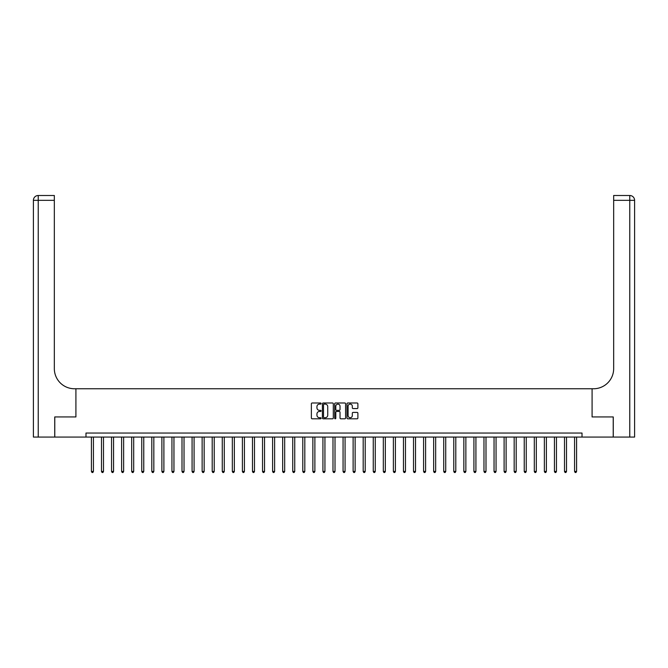 <?xml version="1.0" encoding="UTF-8"?>
<svg xmlns="http://www.w3.org/2000/svg" width="668" height="668" viewBox="0 0 668 668"><rect width="100%" height="100%" fill="white"/><g stroke="black" fill="none" stroke-linecap="round" stroke-linejoin="round"><path stroke-width="1" d="M321.116 403.547A0.551 0.551 0 0 0 320.565 402.996L312.165 402.996A0.793 0.793 0 0 0 311.371 403.789L311.371 418.018A0.793 0.793 0 0 0 312.165 418.803L320.565 418.803A0.551 0.551 0 0 0 321.116 418.251A0.551 0.551 0 0 0 320.565 417.7L319.479 417.7A2.53 2.53 0 0 1 316.949 415.17L316.949 413.985A2.53 2.53 0 0 1 319.479 411.455L320.565 411.455A0.551 0.551 0 0 0 321.116 410.904A0.551 0.551 0 0 0 320.565 410.344L319.479 410.344A2.53 2.53 0 0 1 316.949 407.822L316.949 406.637A2.53 2.53 0 0 1 319.479 404.107L320.565 404.107A0.551 0.551 0 0 0 321.116 403.547M357.096 408.574A0.793 0.793 0 0 0 357.889 407.781L357.889 403.789A0.793 0.793 0 0 0 357.096 402.996L347.769 402.996A0.793 0.793 0 0 0 346.984 403.789L346.984 418.018A0.793 0.793 0 0 0 347.769 418.803L357.096 418.803A0.793 0.793 0 0 0 357.889 418.018L357.889 413.191A0.793 0.793 0 0 0 357.096 412.406L353.105 412.406A0.793 0.793 0 0 0 352.32 413.191L352.32 415.588A2.113 2.113 0 0 1 350.207 417.7A2.113 2.113 0 0 1 348.086 415.588L348.086 406.219A2.113 2.113 0 0 1 350.207 404.107A2.113 2.113 0 0 1 352.32 406.219L352.32 407.781A0.793 0.793 0 0 0 353.105 408.574L357.096 408.574M634.6 437.072L634.6 200.325L634.6 437.072L613.257 437.072L613.257 416.941L592.082 416.941L613.224 416.941L613.224 437.072L582.02 437.072L582.02 433.048L85.98 433.048L85.98 437.072L582.02 437.072M85.98 437.072L54.776 437.072L54.776 416.941L75.918 416.941L75.918 388.759L592.082 388.759L592.082 416.941L592.082 388.759L593.535 388.759A20.132 20.132 0 0 0 613.667 368.627L613.667 195.499L629.765 195.499L613.667 195.499M333.307 403.789A0.793 0.793 0 0 0 332.522 402.996L323.195 402.996A0.793 0.793 0 0 0 322.402 403.789L322.402 418.018A0.793 0.793 0 0 0 323.195 418.803L332.522 418.803A0.793 0.793 0 0 0 333.307 418.018L333.307 403.789M335.478 402.996L344.805 402.996A0.793 0.793 0 0 1 345.598 403.789L345.598 418.018A0.793 0.793 0 0 1 344.805 418.803L340.814 418.803A0.793 0.793 0 0 1 340.029 418.018L340.029 412.248A0.793 0.793 0 0 0 339.235 411.455L336.589 411.455A0.793 0.793 0 0 0 335.795 412.248L335.795 418.251A0.551 0.551 0 0 1 335.244 418.803A0.551 0.551 0 0 1 334.693 418.251L334.693 403.789A0.793 0.793 0 0 1 335.478 402.996M324.064 404.107A0.551 0.551 0 0 0 323.504 404.658L323.504 417.149A0.551 0.551 0 0 0 324.064 417.7L325.207 417.7A2.53 2.53 0 0 0 327.738 415.17L327.738 406.637A2.53 2.53 0 0 0 325.207 404.107L324.064 404.107M340.029 406.261A2.113 2.113 0 0 0 337.916 404.14A2.113 2.113 0 0 0 335.795 406.261L335.795 409.559A0.793 0.793 0 0 0 336.589 410.344L339.235 410.344A0.793 0.793 0 0 0 340.029 409.559L340.029 406.261M91.416 437.072L91.416 471.458L93.428 471.458L93.428 437.072M93.428 471.458L92.827 472.501L92.025 472.501L91.416 471.458M101.486 437.072L101.486 471.458L103.498 471.458L103.498 437.072M103.498 471.458L102.897 472.501L102.087 472.501L101.486 471.458M111.548 437.072L111.548 471.458L113.56 471.458L113.56 437.072M113.56 471.458L112.959 472.501L112.157 472.501L111.548 471.458M121.618 437.072L121.618 471.458L123.63 471.458L123.63 437.072M123.63 471.458L123.021 472.501L122.219 472.501L121.618 471.458M131.679 437.072L131.679 471.458L133.692 471.458L133.692 437.072M133.692 471.458L133.091 472.501L132.281 472.501L131.679 471.458M54.743 416.941L75.918 416.941L75.918 388.759L74.465 388.759A20.132 20.132 0 0 1 54.333 368.627L54.333 200.325L38.235 200.325L38.235 437.072L54.743 437.072L54.743 416.941M38.235 437.072L33.4 437.072L33.4 200.325A4.835 4.835 0 0 1 38.235 195.499L54.333 195.499L54.333 200.325M54.333 195.499L38.235 195.499A4.835 4.835 0 0 0 33.4 200.325L38.235 200.325L38.235 195.499M74.465 388.759A20.132 20.132 0 0 1 54.333 368.627M634.6 200.325L634.6 388.759L634.6 200.325A4.835 4.835 0 0 0 629.765 195.499A4.835 4.835 0 0 1 634.6 200.325L613.667 200.325M593.535 388.759A20.132 20.132 0 0 0 613.667 368.627M141.75 437.072L141.75 471.458L143.762 471.458L143.762 437.072M143.762 471.458L143.152 472.501L142.351 472.501L141.75 471.458M151.811 437.072L151.811 471.458L153.824 471.458L153.824 437.072M153.824 471.458L153.222 472.501L152.413 472.501L151.811 471.458M161.881 437.072L161.881 471.458L163.894 471.458L163.894 437.072M163.894 471.458L163.284 472.501L162.483 472.501L161.881 471.458M171.943 437.072L171.943 471.458L173.956 471.458L173.956 437.072M173.956 471.458L173.354 472.501L172.544 472.501L171.943 471.458M182.005 437.072L182.005 471.458L184.026 471.458L184.026 437.072M184.026 471.458L183.416 472.501L182.614 472.501L182.005 471.458M192.075 437.072L192.075 471.458L194.087 471.458L194.087 437.072M194.087 471.458L193.486 472.501L192.676 472.501L192.075 471.458M202.137 437.072L202.137 471.458L204.157 471.458L204.157 437.072M204.157 471.458L203.548 472.501L202.746 472.501L202.137 471.458M212.207 437.072L212.207 471.458L214.219 471.458L214.219 437.072M214.219 471.458L213.618 472.501L212.808 472.501L212.207 471.458M222.269 437.072L222.269 471.458L224.281 471.458L224.281 437.072M224.281 471.458L223.68 472.501L222.878 472.501L222.269 471.458M232.339 437.072L232.339 471.458L234.351 471.458L234.351 437.072M234.351 471.458L233.75 472.501L232.94 472.501L232.339 471.458M242.4 437.072L242.4 471.458L244.413 471.458L244.413 437.072M244.413 471.458L243.812 472.501L243.01 472.501L242.4 471.458M252.471 437.072L252.471 471.458L254.483 471.458L254.483 437.072M254.483 471.458L253.882 472.501L253.072 472.501L252.471 471.458M262.532 437.072L262.532 471.458L264.545 471.458L264.545 437.072M264.545 471.458L263.944 472.501L263.142 472.501L262.532 471.458M272.602 437.072L272.602 471.458L274.615 471.458L274.615 437.072M274.615 471.458L274.005 472.501L273.204 472.501L272.602 471.458M282.664 437.072L282.664 471.458L284.677 471.458L284.677 437.072M284.677 471.458L284.075 472.501L283.265 472.501L282.664 471.458M292.734 437.072L292.734 471.458L294.747 471.458L294.747 437.072M294.747 471.458L294.137 472.501L293.336 472.501L292.734 471.458M302.796 437.072L302.796 471.458L304.808 471.458L304.808 437.072M304.808 471.458L304.207 472.501L303.397 472.501L302.796 471.458M312.866 437.072L312.866 471.458L314.879 471.458L314.879 437.072M314.879 471.458L314.269 472.501L313.467 472.501L312.866 471.458M322.928 437.072L322.928 471.458L324.94 471.458L324.94 437.072M324.94 471.458L324.339 472.501L323.529 472.501L322.928 471.458M332.99 437.072L332.99 471.458L335.01 471.458L335.01 437.072M335.01 471.458L334.401 472.501L333.599 472.501L332.99 471.458M343.06 437.072L343.06 471.458L345.072 471.458L345.072 437.072M345.072 471.458L344.471 472.501L343.661 472.501L343.06 471.458M353.121 437.072L353.121 471.458L355.134 471.458L355.134 437.072M355.134 471.458L354.533 472.501L353.731 472.501L353.121 471.458M363.192 437.072L363.192 471.458L365.204 471.458L365.204 437.072M365.204 471.458L364.603 472.501L363.793 472.501L363.192 471.458M373.253 437.072L373.253 471.458L375.266 471.458L375.266 437.072M375.266 471.458L374.664 472.501L373.863 472.501L373.253 471.458M383.323 437.072L383.323 471.458L385.336 471.458L385.336 437.072M385.336 471.458L384.735 472.501L383.925 472.501L383.323 471.458M393.385 437.072L393.385 471.458L395.398 471.458L395.398 437.072M395.398 471.458L394.796 472.501L393.995 472.501L393.385 471.458M403.455 437.072L403.455 471.458L405.468 471.458L405.468 437.072M405.468 471.458L404.858 472.501L404.056 472.501L403.455 471.458M413.517 437.072L413.517 471.458L415.529 471.458L415.529 437.072M415.529 471.458L414.928 472.501L414.118 472.501L413.517 471.458M423.587 437.072L423.587 471.458L425.599 471.458L425.599 437.072M425.599 471.458L424.99 472.501L424.188 472.501L423.587 471.458M433.649 437.072L433.649 471.458L435.661 471.458L435.661 437.072M435.661 471.458L435.06 472.501L434.25 472.501L433.649 471.458M443.719 437.072L443.719 471.458L445.731 471.458L445.731 437.072M445.731 471.458L445.122 472.501L444.32 472.501L443.719 471.458M453.781 437.072L453.781 471.458L455.793 471.458L455.793 437.072M455.793 471.458L455.192 472.501L454.382 472.501L453.781 471.458M463.842 437.072L463.842 471.458L465.863 471.458L465.863 437.072M465.863 471.458L465.254 472.501L464.452 472.501L463.842 471.458M473.913 437.072L473.913 471.458L475.925 471.458L475.925 437.072M475.925 471.458L475.324 472.501L474.514 472.501L473.913 471.458M483.974 437.072L483.974 471.458L485.995 471.458L485.995 437.072M485.995 471.458L485.385 472.501L484.584 472.501L483.974 471.458M494.044 437.072L494.044 471.458L496.057 471.458L496.057 437.072M496.057 471.458L495.456 472.501L494.646 472.501L494.044 471.458M504.106 437.072L504.106 471.458L506.119 471.458L506.119 437.072M506.119 471.458L505.517 472.501L504.716 472.501L504.106 471.458M514.176 437.072L514.176 471.458L516.189 471.458L516.189 437.072M516.189 471.458L515.587 472.501L514.778 472.501L514.176 471.458M524.238 437.072L524.238 471.458L526.25 471.458L526.25 437.072M526.25 471.458L525.649 472.501L524.848 472.501L524.238 471.458M534.308 437.072L534.308 471.458L536.32 471.458L536.32 437.072M536.32 471.458L535.719 472.501L534.909 472.501L534.308 471.458M544.37 437.072L544.37 471.458L546.382 471.458L546.382 437.072M546.382 471.458L545.781 472.501L544.979 472.501L544.37 471.458M554.44 437.072L554.44 471.458L556.452 471.458L556.452 437.072M556.452 471.458L555.843 472.501L555.041 472.501L554.44 471.458M564.502 437.072L564.502 471.458L566.514 471.458L566.514 437.072M566.514 471.458L565.913 472.501L565.103 472.501L564.502 471.458M574.572 437.072L574.572 471.458L576.584 471.458L576.584 437.072M576.584 471.458L575.975 472.501L575.173 472.501L574.572 471.458M629.765 437.072L629.765 195.499"/></g></svg>
